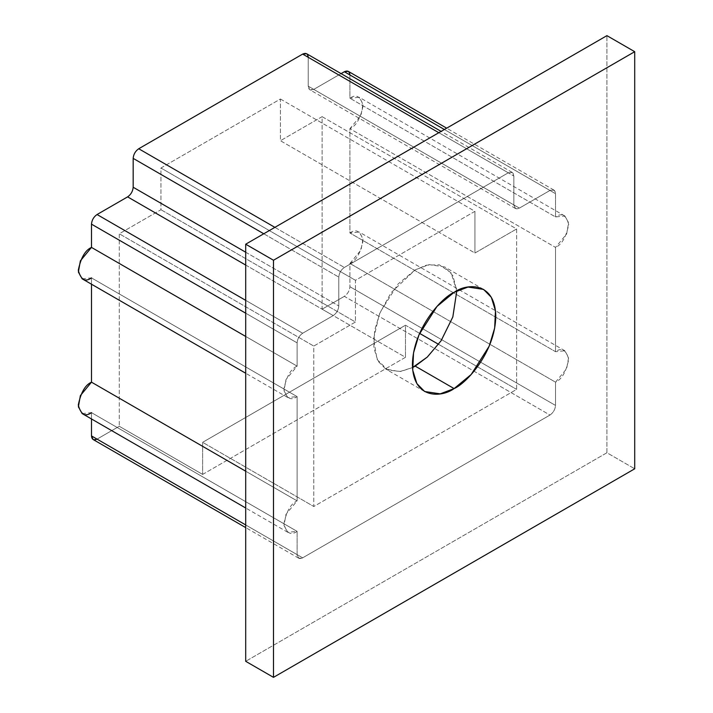 <?xml version="1.0" encoding="UTF-8"?>
<svg xmlns="http://www.w3.org/2000/svg" width="713" height="713" viewBox="0 0 713 713"><rect width="100%" height="100%" fill="white"/><g stroke="black" fill="none" stroke-linecap="round" stroke-linejoin="round"><path stroke-width="0.53" stroke-dasharray="3.56 2.67" d="M202.635 474.412L405.474 357.302L322.116 309.175L344.343 296.341L549.964 415.055L302.66 557.833L97.048 439.119L119.276 426.285L202.635 474.412L119.276 426.285L97.048 439.119L302.66 557.833L549.964 415.055C553.315 412.711 555.169 409.503 555.516 405.43L555.516 382.168C561.764 379.432 566.158 371.812 568.716 359.307C566.158 349.762 561.764 347.222 555.516 351.687L555.516 247.411C561.764 244.675 566.158 237.055 568.716 224.55C566.158 215.005 561.764 212.465 555.516 216.93L555.516 193.669C555.169 190.006 553.315 188.936 549.964 190.46L519.394 208.107C516.043 209.631 514.198 208.561 513.841 204.898L513.841 176.022C513.485 172.359 511.631 171.289 508.28 172.813L344.343 267.464C340.992 269.808 339.138 273.017 338.782 277.09L338.782 305.966C338.434 310.039 336.581 313.248 333.229 315.592L302.66 333.238C299.308 335.582 297.464 338.791 297.107 342.864L297.107 366.125C290.868 368.862 286.466 376.482 283.908 388.986C286.466 398.531 290.868 401.071 297.107 396.606L297.107 500.882C290.868 503.619 286.466 511.239 283.908 523.743C286.466 533.288 290.868 535.828 297.107 531.363L297.107 554.625C297.464 558.288 299.308 559.357 302.66 557.833L298.738 558.226L297.107 554.625L297.107 531.363L287.776 532.29L284.006 525.526L285.993 514.314L297.107 500.882L297.107 396.606L287.776 397.533L284.006 390.769L285.993 379.557L297.107 366.125L297.107 342.864C297.464 338.791 299.308 335.582 302.66 333.238L333.229 315.592C336.581 313.248 338.434 310.039 338.782 305.966L338.782 277.09C339.138 273.017 340.992 269.808 344.343 267.464L508.28 172.813L512.21 172.421L513.841 176.022L513.841 204.898L515.472 208.499L519.394 208.107L549.964 190.46L553.894 190.068L555.516 193.669L349.905 74.954L349.905 98.216C356.144 93.751 360.537 96.291 363.095 105.836C360.537 118.34 356.144 125.96 349.905 128.697L349.905 232.973C356.144 228.508 360.537 231.048 363.095 240.593C360.537 253.097 356.144 260.717 349.905 263.454L349.905 286.715C349.548 290.788 347.694 293.997 344.343 296.341L322.116 309.175L322.116 116.665L280.432 140.728L280.432 99.018L160.951 168.001L160.951 209.711L119.276 233.775L119.276 426.285L119.276 233.775L313.782 346.072L313.782 506.497L516.622 389.387L516.622 228.962L322.116 116.665L322.116 309.175L405.474 357.302L405.474 325.217L419.601 333.372L405.474 325.217L202.635 442.327L313.782 506.497L202.635 442.327L202.635 474.412L202.635 442.327L405.474 325.217L405.474 357.302L202.635 474.412M91.487 418.959L91.487 412.649L297.107 531.363L91.487 412.649L91.487 418.959M91.487 284.202L91.487 277.892L297.107 396.606L91.487 277.892L91.487 284.202M308.221 57.307L308.221 86.184C308.577 89.847 310.431 90.916 313.782 89.392L341.09 73.626L313.782 89.392L519.394 208.107L313.782 89.392L309.852 89.785L308.221 86.184L513.841 204.898L308.221 86.184L308.221 57.307L513.841 176.022L308.221 57.307L306.59 53.707M606.923 452.755L606.923 35.65L606.923 452.755L634.713 468.798L606.923 452.755L245.7 661.308L606.923 452.755M349.905 74.954L555.516 193.669L555.516 216.93L349.905 98.216L555.516 216.93L564.856 216.003L568.626 222.768L566.63 233.98L555.516 247.411L349.905 128.697L555.516 247.411L555.516 351.687L349.905 232.973L555.516 351.687L564.856 350.76L568.626 357.525L566.63 368.737L555.516 382.168L349.905 263.454L555.516 382.168L555.516 405.43L349.905 286.715L555.516 405.43C555.169 409.503 553.315 412.711 549.964 415.055L344.343 296.341C347.694 293.997 349.548 290.788 349.905 286.715L349.905 263.454L361.01 250.022L363.006 238.81L359.236 232.055L349.905 232.973L349.905 128.697L361.01 115.265L363.006 104.053L359.236 97.289L349.905 98.216L349.905 74.954L348.274 71.353M444.377 129.499L549.964 190.46L444.377 129.499M438.816 132.707L508.28 172.813L438.816 132.707M274.879 227.358L344.343 267.464L274.879 227.358M263.765 233.775L338.782 277.09L263.765 233.775M245.7 252.224L338.782 305.966L245.7 252.224M245.7 265.058L333.229 315.592L245.7 265.058M245.7 300.351L302.66 333.238L245.7 300.351M245.7 313.185L297.107 342.864L245.7 313.185M245.7 336.447L297.107 366.125L245.7 336.447M82.155 278.819L91.487 277.892M245.7 471.204L297.107 500.882L245.7 471.204M82.155 413.576L91.487 412.649M245.7 524.946L297.107 554.625L245.7 524.946M93.118 439.511L97.048 439.119M438.584 344.334L516.622 389.387L438.584 344.334M160.951 209.711L355.457 322.009L313.782 346.072L119.276 233.775L160.951 209.711L160.951 168.001L355.457 280.298L355.457 322.009L160.951 209.711M280.432 99.018L474.938 211.315L355.457 280.298L160.951 168.001L280.432 99.018L280.432 140.728L474.938 253.026L474.938 211.315L280.432 99.018M322.116 116.665L516.622 228.962L474.938 253.026L280.432 140.728L322.116 116.665M516.622 228.962L516.622 389.387L313.782 506.497L313.782 346.072L355.457 322.009L355.457 280.298L474.938 211.315L474.938 253.026L516.622 228.962M456.792 290.877L451.044 272.749L439.342 264.826L426.454 265.156L415.198 269.87L391.027 292.74L379.316 314.219L373.603 339.005L377.07 359.441L387.712 370.047L400.679 371.491L412.506 367.578L399.654 371.625L385.724 369.049L377.97 361.126L373.826 347.703L374.628 330.395L380.109 312.294L398.086 283.988L415.198 269.87L429.092 264.603L444.671 266.947L452.924 275.753L456.792 290.877M553.894 190.068L446.677 128.171M515.472 208.499L309.852 89.785M512.21 172.421L441.115 131.379M287.776 397.533L245.7 373.238M287.776 532.29L245.7 507.995M298.738 558.226L245.7 527.602M564.856 350.76L359.236 232.055M564.856 216.003L359.236 97.289M483.574 289.407L444.671 266.947M424.627 391.508L385.724 369.049"/><path stroke-width="1.07" d="M97.048 439.119C93.697 440.643 91.843 439.573 91.487 435.91L91.487 418.959L91.487 435.91L245.7 524.946L91.487 435.91L93.118 439.511L245.7 527.602M91.487 412.649C85.248 417.123 80.845 414.583 78.287 405.029C80.845 392.524 85.248 384.904 91.487 382.168L91.487 284.202L91.487 382.168L245.7 471.204L91.487 382.168L80.373 395.599L78.385 406.82L82.155 413.576L245.7 507.995M91.487 277.892C85.248 282.357 80.845 279.817 78.287 270.272C80.845 257.767 85.248 250.147 91.487 247.411L91.487 224.149C91.843 220.076 93.697 216.868 97.048 214.524L127.609 196.877C130.96 194.533 132.814 191.325 133.171 187.252L133.171 158.375C133.518 154.302 135.372 151.094 138.723 148.75L302.66 54.099C306.02 52.575 307.864 53.644 308.221 57.307M446.677 128.171L348.274 71.353L344.343 71.746L341.09 73.626L344.343 71.746C347.694 70.222 349.548 71.291 349.905 74.954M606.923 35.65L634.713 51.693L634.713 468.798L273.489 677.35L245.7 661.308L273.489 677.35L273.489 260.245L245.7 244.202L245.7 661.308L245.7 244.202L273.489 260.245L634.713 51.693L606.923 35.65L245.7 244.202L606.923 35.65M634.713 468.798L634.713 51.693L273.489 260.245L273.489 677.35L634.713 468.798M454.101 388.585C441.908 397.56 412.987 399.815 412.417 364.521C412.987 328.568 441.908 297.437 454.101 292.33C466.293 283.355 495.214 281.1 495.776 316.394C495.214 352.347 466.293 383.478 454.101 388.585L471.213 374.459L489.189 346.161L494.67 328.06L495.473 310.752L491.328 297.33L483.574 289.407L467.995 287.063L454.101 292.33L436.989 306.447L419.003 334.754L413.531 352.855L412.729 370.163L416.873 383.585L424.627 391.508L440.206 393.852L454.101 388.585L415.198 366.125L427.283 357.079L441.062 340.805L452.835 316.946L456.792 290.877L452.835 316.946L441.062 340.805L427.283 357.079L412.506 367.578L415.198 366.125L454.101 388.585M344.343 71.746L444.377 129.499L344.343 71.746M441.115 131.379L306.59 53.707L302.66 54.099L438.816 132.707L302.66 54.099L138.723 148.75L274.879 227.358L138.723 148.75C135.372 151.094 133.518 154.302 133.171 158.375L263.765 233.775L133.171 158.375L133.171 187.252L245.7 252.224L133.171 187.252C132.814 191.325 130.96 194.533 127.609 196.877L245.7 265.058L127.609 196.877L97.048 214.524L245.7 300.351L97.048 214.524C93.697 216.868 91.843 220.076 91.487 224.149L245.7 313.185L91.487 224.149L91.487 247.411L245.7 336.447L91.487 247.411L80.373 260.842L78.385 272.054L82.155 278.819L245.7 373.238M419.601 333.372L438.584 344.334L419.601 333.372"/></g></svg>

